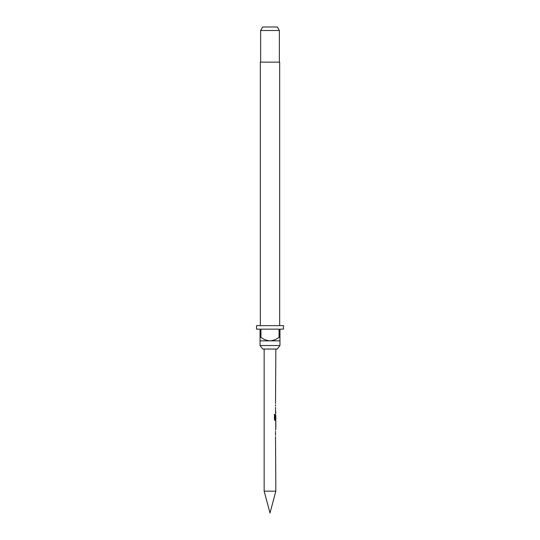 <?xml version="1.0" encoding="UTF-8"?>
<svg xmlns="http://www.w3.org/2000/svg" width="540" height="540" viewBox="0 0 540 540"><rect width="100%" height="100%" fill="white"/><g stroke="black" fill="none" stroke-linecap="round" stroke-linejoin="round"><path stroke-width="0.81" d="M275.852 491.15L270 513L264.148 491.15L275.852 491.15L275.515 436.698M277.263 349.049L262.737 349.049L260.044 345.533L279.956 345.533L277.263 349.049M279.659 325.627L279.659 62.134L260.341 62.134L260.341 325.627M260.631 30.51L262.663 27L277.337 27L279.369 30.51L260.631 30.51L260.631 62.134M279.369 30.51L279.369 62.134M260.044 337.338L260.928 337.338L260.928 329.137L279.072 329.137L279.072 337.338L279.956 337.338L279.956 329.137L283.466 329.137L283.466 325.627L256.534 325.627L256.534 329.137L260.044 329.137L260.044 340.848L279.956 340.848L279.956 345.533M260.044 340.848L260.044 345.533M275.515 435.47L275.515 431.332M275.515 430.096L275.852 428.706M275.791 422.105L275.791 428.706M275.852 422.105L275.852 420.714L275.083 420.714L275.738 420.714L275.738 419.351M275.123 419.269L275.123 414.403L274.421 414.403L274.421 419.567L275.083 420.714M275.164 419.351L275.852 419.351L275.805 415.294M275.738 415.206L275.515 418.784M275.677 414.113L275.738 411.494L275.515 412.722M275.515 411.494L275.515 407.349M275.515 406.12L275.515 404.73M275.515 403.495L275.852 349.049M264.148 491.15L264.148 349.049M275.805 423.421L275.852 427.478L275.812 423.333M279.956 340.848L279.956 337.338M279.072 337.338C276.385 339.397 273.368 340.565 270 340.848C266.659 340.578 263.635 339.404 260.928 337.338M275.022 419.269L275.022 414.403L274.421 414.403M275.805 427.397L275.684 423.421M275.738 428.666L275.738 427.478M275.738 423.333L275.738 422.145"/></g></svg>
